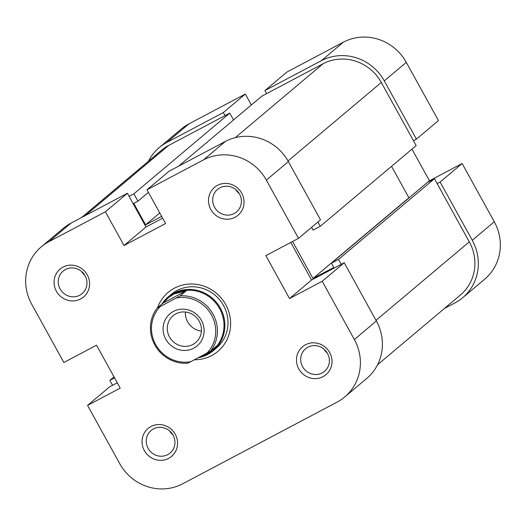 <?xml version="1.0" encoding="UTF-8"?>
<svg xmlns="http://www.w3.org/2000/svg" width="526" height="526" viewBox="0 0 526 526"><rect width="100%" height="100%" fill="white"/><g stroke="black" fill="none" stroke-linecap="round" stroke-linejoin="round"><path stroke-width="0.79" d="M157.169 308.058L160.312 306.494A32.974 31.527 -130.1 0 0 155.683 344.589A32.974 31.527 -130.1 0 0 190.774 361.664L187.624 363.236A34.374 32.868 49.9 0 1 154.808 344.951A34.374 32.868 49.9 0 1 157.169 308.058L163.145 303.029L168.228 297.828L173.935 293.955A34.374 32.868 -130.1 0 0 168.386 297.696A34.374 32.868 -130.1 0 0 168.307 297.762M198.118 357.779A35.078 33.539 -130.1 0 0 213.26 350.697A35.078 33.539 -130.1 0 0 220.381 308.151A35.078 33.539 -130.1 0 0 168.09 297.026A35.078 33.539 -130.1 0 0 161.804 304.159M212.57 350.362A34.374 32.868 -130.1 0 0 212.655 350.296A34.374 32.868 -130.1 0 0 219.625 308.598A34.374 32.868 -130.1 0 0 173.935 293.955L186.178 290.845L180.208 295.868A34.374 32.868 49.9 0 1 213.023 314.154A34.374 32.868 49.9 0 1 210.663 351.046L216.64 346.016L212.491 350.428L207.106 354.037L199.637 356.983M201.425 320.387A21.047 20.119 49.9 0 1 193.752 348.205A21.047 20.119 49.9 0 1 165.782 339.244A21.047 20.119 49.9 0 1 173.448 311.425A21.047 20.119 49.9 0 1 201.425 320.387M169.536 337.015A17.536 16.766 -130.1 0 0 195.679 342.571A17.536 16.766 -130.1 0 0 199.236 321.301A17.536 16.766 -130.1 0 0 173.093 315.738A17.536 16.766 -130.1 0 0 169.536 337.015M185.415 312.023A17.536 16.766 -130.1 0 0 187.618 321.794A17.536 16.766 -130.1 0 0 201.438 331.071M160.312 306.494L180.208 295.868M190.774 361.664L206.889 353.143A32.974 31.527 -130.1 0 0 211.524 315.048A32.974 31.527 -130.1 0 0 176.434 297.966M163.145 303.029L186.178 290.845M210.663 351.046L206.889 353.143M151.008 426.494A18.239 17.437 49.9 0 1 175.25 434.259A18.239 17.437 49.9 0 1 168.609 458.37A18.239 17.437 49.9 0 1 144.361 450.604A18.239 17.437 49.9 0 1 151.008 426.494M167.702 454.642A14.735 14.084 -130.1 0 0 170.082 453.044A14.735 14.084 -130.1 0 0 172.278 433.897A14.735 14.084 -130.1 0 0 153.487 428.894A14.735 14.084 -130.1 0 0 151.107 430.498A14.735 14.084 -130.1 0 0 148.911 449.645A14.735 14.084 -130.1 0 0 167.702 454.642M305.455 344.78A18.239 17.437 49.9 0 1 329.697 352.552A18.239 17.437 49.9 0 1 323.056 376.662A18.239 17.437 49.9 0 1 298.807 368.89A18.239 17.437 49.9 0 1 305.455 344.78M322.149 372.934A14.735 14.084 -130.1 0 0 324.529 371.33A14.735 14.084 -130.1 0 0 326.725 352.183A14.735 14.084 -130.1 0 0 307.934 347.186A14.735 14.084 -130.1 0 0 305.553 348.791A14.735 14.084 -130.1 0 0 303.357 367.937A14.735 14.084 -130.1 0 0 322.149 372.934M217.462 185.382A18.239 17.437 49.9 0 1 241.71 193.154A18.239 17.437 49.9 0 1 235.063 217.264A18.239 17.437 49.9 0 1 210.821 209.493A18.239 17.437 49.9 0 1 217.462 185.382M234.155 213.536A14.735 14.084 -130.1 0 0 236.536 211.932A14.735 14.084 -130.1 0 0 238.738 192.786A14.735 14.084 -130.1 0 0 219.94 187.789A14.735 14.084 -130.1 0 0 217.56 189.393A14.735 14.084 -130.1 0 0 215.364 208.539A14.735 14.084 -130.1 0 0 234.155 213.536M63.015 267.096A18.239 17.437 49.9 0 1 87.263 274.861A18.239 17.437 49.9 0 1 80.616 298.972A18.239 17.437 49.9 0 1 56.374 291.207A18.239 17.437 49.9 0 1 63.015 267.096M79.709 295.244A14.735 14.084 -130.1 0 0 82.089 293.646A14.735 14.084 -130.1 0 0 84.291 274.493A14.735 14.084 -130.1 0 0 65.494 269.496A14.735 14.084 -130.1 0 0 63.12 271.1A14.735 14.084 -130.1 0 0 60.917 290.247A14.735 14.084 -130.1 0 0 79.709 295.244M157.57 307.717A38.582 36.892 49.9 0 1 174.422 288.163A38.582 36.892 49.9 0 1 225.707 304.593A38.582 36.892 49.9 0 1 211.649 355.596A38.582 36.892 49.9 0 1 194.364 359.764M213.26 350.697L216.403 348.054A35.078 33.539 -130.1 0 0 221.65 302.463A35.078 33.539 -130.1 0 0 176.9 290.562A35.078 33.539 -130.1 0 0 171.239 294.382L168.09 297.026M225.43 141.422L168.997 171.272L146.984 189.801L203.417 159.943L225.43 141.422A47.353 45.275 49.9 0 1 288.373 161.587L320.518 219.829L298.512 238.357L265.84 255.636L289.53 298.551L322.201 281.265L344.214 262.744L376.36 320.985A47.353 45.275 49.9 0 1 366.753 378.431L344.747 396.952A47.353 45.275 -130.1 0 0 354.353 339.513L322.201 281.265M344.747 396.952A47.353 45.275 -130.1 0 1 337.1 402.107L182.654 483.815A47.353 45.275 -130.1 0 1 119.711 463.643L87.559 405.401L120.23 388.116L96.541 345.201L63.87 362.486L31.718 304.245A47.353 45.275 -130.1 0 1 41.324 246.806L63.337 228.277A47.353 45.275 49.9 0 1 70.984 223.129L127.417 193.272L105.404 211.794L124.018 245.517L165.598 223.517L146.984 189.801M169.556 430.873A14.735 14.084 -130.1 0 0 172.857 434.798M81.563 271.475A14.735 14.084 -130.1 0 0 84.864 275.4M236.01 189.768A14.735 14.084 -130.1 0 0 239.31 193.693M324.003 349.165A14.735 14.084 -130.1 0 0 327.303 353.091M162.659 218.191L146.031 226.989L127.417 193.272M344.214 262.744L311.543 280.029L290.786 242.44M117.291 382.797L109.572 386.88L87.559 405.401M105.404 211.794L48.971 241.651A47.353 45.275 -130.1 0 0 41.324 246.806M298.512 238.357L266.36 180.116A47.353 45.275 -130.1 0 0 203.417 159.943M311.543 280.029L289.53 298.551M146.031 226.989L124.018 245.517M317.901 222.038L320.262 226.305L416.165 145.597L381.304 82.451A43.842 41.922 -130.1 0 0 323.03 63.777L261.843 96.146L178.61 166.19M377.583 364.735L460.401 295.033A43.842 41.922 -130.1 0 0 469.297 241.848L434.443 178.702L338.534 259.41L341.243 264.315M114.024 376.879L109.835 380.403L112.544 385.308M129.107 196.336L133.86 193.824L229.763 113.116L168.583 145.485A43.842 41.922 -130.1 0 0 161.502 150.252L81.55 217.534M391.535 166.328L408.893 197.763L409.57 197.408M292.568 241.493L312.983 278.471L333.773 267.478L331.406 263.184L427.309 182.476L434.443 178.702M229.763 113.116L233.544 119.961M133.86 193.824L137.924 201.182L133.762 203.378L145.61 224.839L161.646 216.35M109.835 380.403L114.589 377.892M331.406 263.184L338.534 259.41M320.262 226.305L313.128 230.079L311.616 227.331M408.893 197.763L312.983 278.471M159.759 212.931L145.61 224.839M148.404 192.365L137.924 201.182M166.887 142.421L223.32 112.564L245.333 94.042L188.9 123.893L166.887 142.421A47.353 45.275 -130.1 0 0 159.246 147.569A47.353 45.275 -130.1 0 0 148.417 161.265M384.276 80.879L416.428 139.12L438.441 120.599L406.289 62.357L384.276 80.879A47.353 45.275 -130.1 0 0 321.333 60.714L264.907 90.564L286.913 72.042L343.346 42.185A47.353 45.275 49.9 0 1 406.289 62.357M437.145 183.607L440.117 182.035L472.269 240.277A47.353 45.275 -130.1 0 1 462.663 297.723A47.353 45.275 -130.1 0 1 455.016 302.871L444.45 308.466M223.32 112.564L225.016 115.628M416.428 139.12L413.456 140.692M266.597 93.628L264.907 90.564M251.362 104.963L245.333 94.042M472.269 240.277L494.282 221.755L462.13 163.514L429.459 180.799L411.976 149.121M494.282 221.755A47.353 45.275 49.9 0 1 484.676 279.194L462.663 297.723M159.246 147.569L181.253 129.048A47.353 45.275 49.9 0 1 188.9 123.893M440.117 182.035L462.13 163.514M427.723 182.252L429.459 180.799M354.353 339.513L376.36 320.985M70.984 223.129L48.971 241.651M288.373 161.587L266.36 180.116M323.03 63.777L235.234 137.654M469.297 241.848L376.011 320.354M168.583 145.485L85.35 215.529M381.304 82.451L288.018 160.956M321.333 60.714L343.346 42.185"/></g></svg>
